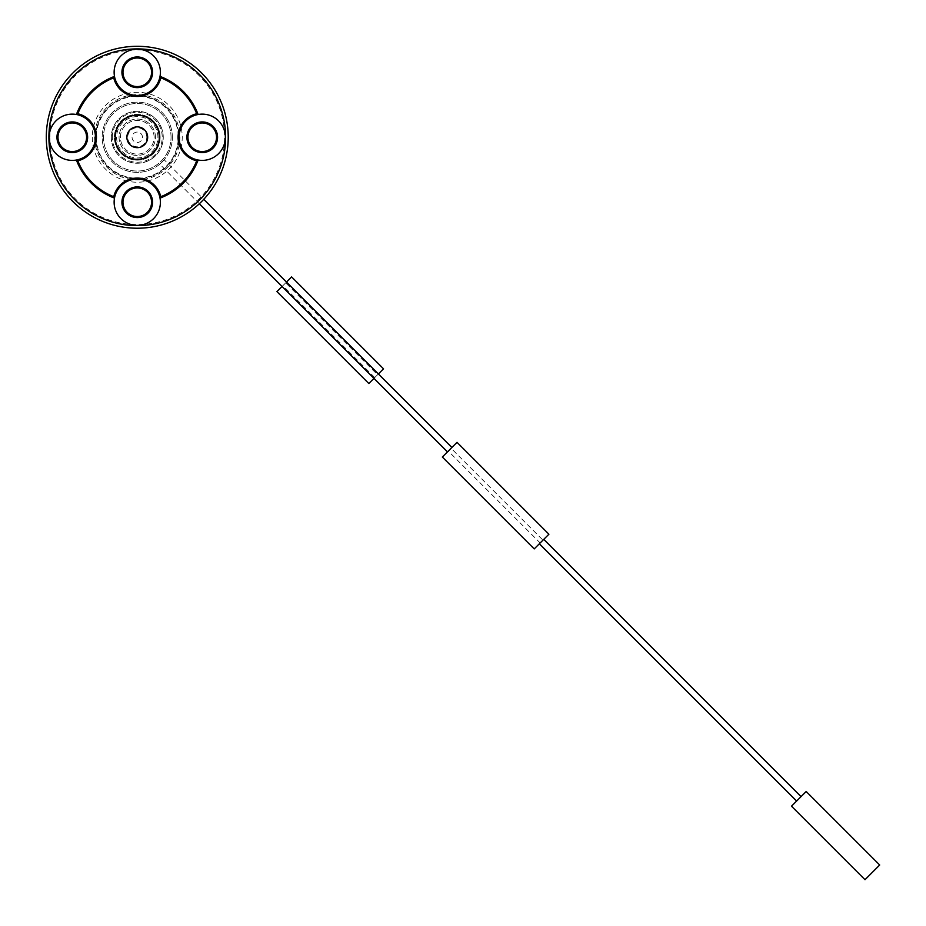 <?xml version="1.0" encoding="UTF-8"?>
<svg xmlns="http://www.w3.org/2000/svg" width="926" height="926" viewBox="0 0 926 926"><rect width="100%" height="100%" fill="white"/><g stroke="black" fill="none" stroke-linecap="round" stroke-linejoin="round"><path stroke-width="0.69" stroke-dasharray="4.63 3.47" d="M172.352 137.268A35.084 35.084 0 0 0 137.268 102.173A35.084 35.084 0 0 0 102.173 137.268A35.084 35.084 0 0 0 137.268 172.352A35.084 35.084 0 0 0 172.352 137.268A35.084 35.084 0 0 0 119.72 106.872A35.084 35.084 0 0 0 119.72 167.652A35.084 35.084 0 0 0 172.352 137.268M159.77 164.18L164.18 159.77L159.77 164.18L164.18 159.77L159.77 164.18L164.18 159.77L159.77 164.18L282.071 286.481L286.481 282.071L285.683 282.881L377.565 374.764L378.375 373.965L377.565 374.764M534.209 548.91L540.159 542.96L448.277 451.078L447.466 451.876L451.876 447.466L447.466 451.876L451.876 447.466L451.078 448.277L542.96 540.159L548.91 534.209M451.078 448.277L457.027 442.327M442.327 457.027L448.277 451.078M171.044 137.268A33.787 33.787 0 0 0 120.368 108.006A33.787 33.787 0 0 0 120.368 166.518A33.787 33.787 0 0 0 171.044 137.268A33.787 33.787 0 0 0 120.368 108.006A33.787 33.787 0 0 0 120.368 166.518A33.787 33.787 0 0 0 171.044 137.268M163.254 137.268A25.986 25.986 0 0 0 124.269 114.755A25.986 25.986 0 0 0 124.269 159.77A25.986 25.986 0 0 0 163.254 137.268A25.986 25.986 0 0 0 137.268 111.27A25.986 25.986 0 0 0 111.27 137.268A25.986 25.986 0 0 0 137.268 163.254A25.986 25.986 0 0 0 163.254 137.268M112.312 137.268A24.944 24.944 0 0 1 149.734 115.657A24.944 24.944 0 0 1 149.734 158.867A24.944 24.944 0 0 1 112.312 137.268M154.098 137.268A16.842 16.842 0 0 0 128.841 122.672A16.842 16.842 0 0 0 128.841 151.852A16.842 16.842 0 0 0 154.098 137.268A16.842 16.842 0 0 0 128.841 122.672A16.842 16.842 0 0 0 128.841 151.852A16.842 16.842 0 0 0 154.098 137.268M160.129 137.268A22.872 22.872 0 0 0 125.832 117.452A22.872 22.872 0 0 0 125.832 157.073A22.872 22.872 0 0 0 160.129 137.268A22.872 22.872 0 0 0 125.832 117.452A22.872 22.872 0 0 0 125.832 157.073A22.872 22.872 0 0 0 160.129 137.268M157.929 137.268A20.661 20.661 0 0 0 126.931 119.373A20.661 20.661 0 0 0 126.931 155.151A20.661 20.661 0 0 0 157.929 137.268A20.661 20.661 0 0 0 126.931 119.373A20.661 20.661 0 0 0 126.931 155.151A20.661 20.661 0 0 0 157.929 137.268M155.452 137.268A18.196 18.196 0 0 0 128.17 121.503A18.196 18.196 0 0 0 128.17 153.021A18.196 18.196 0 0 0 155.452 137.268A18.196 18.196 0 0 0 128.17 121.503A18.196 18.196 0 0 0 128.17 153.021A18.196 18.196 0 0 0 155.452 137.268M146.806 137.268A9.538 9.538 0 0 0 132.499 129.003A9.538 9.538 0 0 0 132.499 145.521A9.538 9.538 0 0 0 146.806 137.268M142.465 137.268A5.209 5.209 0 0 0 134.664 132.754A5.209 5.209 0 0 0 134.664 141.771A5.209 5.209 0 0 0 142.465 137.268M92.287 137.268A44.969 44.969 0 0 0 159.747 176.206A44.969 44.969 0 0 0 159.747 98.318A44.969 44.969 0 0 0 92.287 137.268M96.281 137.268A40.987 40.987 0 0 0 157.756 172.757A40.987 40.987 0 0 0 157.756 101.767A40.987 40.987 0 0 0 96.281 137.268M178.845 137.268A41.577 41.577 0 0 1 137.268 178.845A41.577 41.577 0 0 1 95.679 137.268A41.577 41.577 0 0 1 137.268 95.679A41.577 41.577 0 0 1 178.845 137.268M111.328 137.268A25.94 25.94 0 0 0 150.232 159.723A25.94 25.94 0 0 0 150.232 114.801A25.94 25.94 0 0 0 111.328 137.268A25.94 25.94 0 0 0 150.232 159.723A25.94 25.94 0 0 0 150.232 114.801A25.94 25.94 0 0 0 111.328 137.268A25.94 25.94 0 0 0 150.232 159.723A25.94 25.94 0 0 0 150.232 114.801A25.94 25.94 0 0 0 111.328 137.268M95.679 137.268A41.577 41.577 0 0 1 158.057 101.247A41.577 41.577 0 0 1 158.057 173.278A41.577 41.577 0 0 1 95.679 137.268M147.662 137.268A10.394 10.394 0 0 0 132.059 128.263A10.394 10.394 0 0 0 132.059 146.262A10.394 10.394 0 0 0 147.662 137.268M114.5 76.407A64.97 64.97 0 0 0 76.407 114.5M198.118 114.5A64.97 64.97 0 0 0 160.024 76.407M160.024 198.118A64.97 64.97 0 0 0 198.118 160.024M76.407 160.024A64.97 64.97 0 0 0 114.5 198.118M46.3 137.268A90.968 90.968 0 0 0 137.268 228.224A90.968 90.968 0 0 0 228.224 137.268A90.968 90.968 0 0 0 137.268 46.3A90.968 90.968 0 0 0 46.3 137.268M49.159 137.268A23.127 23.127 0 0 0 83.849 157.293A23.127 23.127 0 0 0 83.849 117.232A23.127 23.127 0 0 0 49.159 137.268M114.129 72.286A23.127 23.127 0 0 0 148.831 92.322A23.127 23.127 0 0 0 148.831 52.261A23.127 23.127 0 0 0 114.129 72.286M179.1 137.268A23.127 23.127 0 0 0 213.802 157.293A23.127 23.127 0 0 0 213.802 117.232A23.127 23.127 0 0 0 179.1 137.268M114.129 202.238A23.127 23.127 0 0 0 148.831 222.263A23.127 23.127 0 0 0 148.831 182.202A23.127 23.127 0 0 0 114.129 202.238M225.631 137.268A88.364 88.364 0 0 0 93.086 60.734A88.364 88.364 0 0 0 93.086 213.79A88.364 88.364 0 0 0 225.631 137.268A88.364 88.364 0 0 0 137.268 48.904A88.364 88.364 0 0 0 48.904 137.268A88.364 88.364 0 0 0 137.268 225.631A88.364 88.364 0 0 0 225.631 137.268M57.991 137.268A14.295 14.295 0 0 1 79.439 124.883A14.295 14.295 0 0 1 79.439 149.642A14.295 14.295 0 0 1 57.991 137.268M122.973 72.286A14.295 14.295 0 0 1 144.41 59.912A14.295 14.295 0 0 1 144.41 84.671A14.295 14.295 0 0 1 122.973 72.286M187.943 137.268A14.295 14.295 0 0 1 209.38 124.883A14.295 14.295 0 0 1 209.38 149.642A14.295 14.295 0 0 1 187.943 137.268M122.973 202.238A14.295 14.295 0 0 1 144.41 189.853A14.295 14.295 0 0 1 144.41 214.612A14.295 14.295 0 0 1 122.973 202.238M121.931 72.286A15.337 15.337 0 0 0 144.931 85.574A15.337 15.337 0 0 0 144.931 59.009A15.337 15.337 0 0 0 121.931 72.286M186.902 137.268A15.337 15.337 0 0 0 209.901 150.544A15.337 15.337 0 0 0 209.901 123.98A15.337 15.337 0 0 0 186.902 137.268M121.931 202.238A15.337 15.337 0 0 0 144.931 215.515A15.337 15.337 0 0 0 144.931 188.962A15.337 15.337 0 0 0 121.931 202.238M56.961 137.268A15.337 15.337 0 0 0 79.96 150.544A15.337 15.337 0 0 0 79.96 123.98A15.337 15.337 0 0 0 56.961 137.268M49.935 137.268A87.322 87.322 0 0 1 180.929 61.637A87.322 87.322 0 0 1 180.929 212.887A87.322 87.322 0 0 1 49.935 137.268M94.637 137.268A42.619 42.619 0 0 0 158.577 174.169A42.619 42.619 0 0 0 158.577 100.355A42.619 42.619 0 0 0 94.637 137.268M540.159 542.96L542.96 540.159M447.466 451.876L373.965 378.375L374.764 377.565L282.881 285.683L282.071 286.481L286.481 282.071L282.881 285.683M796.638 801.048L801.048 796.638L796.638 801.048M374.764 377.565L378.375 373.965L451.876 447.466M865 879.7L879.7 865M791.487 806.187L806.187 791.487M368.814 383.514L383.514 368.814M276.932 291.632L291.632 276.932M203.755 199.345L286.481 282.071L285.683 282.881M286.481 282.071L164.18 159.77"/><path stroke-width="1.39" d="M548.91 534.209L534.209 548.91L442.327 457.027L457.027 442.327L548.91 534.209M147.662 137.268A10.394 10.394 0 0 0 132.059 128.263A10.394 10.394 0 0 0 132.059 146.262A10.394 10.394 0 0 0 147.662 137.268M159.318 137.268A22.05 22.05 0 0 1 126.237 156.355A22.05 22.05 0 0 1 126.237 118.169A22.05 22.05 0 0 1 159.318 137.268M228.224 137.268A90.968 90.968 0 0 1 91.778 216.036A90.968 90.968 0 0 1 91.778 58.488A90.968 90.968 0 0 1 228.224 137.268M225.631 137.268A88.364 88.364 0 0 0 93.086 60.734A88.364 88.364 0 0 0 93.086 213.79A88.364 88.364 0 0 0 225.631 137.268M77.819 113.736L76.407 114.5A23.127 23.127 0 0 0 49.159 137.268A23.127 23.127 0 0 0 76.407 160.024A23.127 23.127 0 0 0 76.407 114.5A64.97 64.97 0 0 1 114.5 76.407A23.127 23.127 0 0 0 160.024 76.407A64.97 64.97 0 0 1 198.118 114.5A23.127 23.127 0 0 0 198.118 160.024A64.97 64.97 0 0 1 160.024 198.118A23.127 23.127 0 0 0 114.129 202.238A23.127 23.127 0 0 0 139.328 225.273A23.127 23.127 0 0 0 160.024 198.118L160.788 196.706A63.929 63.929 0 0 0 196.706 160.788A24.169 24.169 0 0 1 196.706 113.736A63.929 63.929 0 0 0 160.788 77.819A24.169 24.169 0 0 1 113.736 77.819A63.929 63.929 0 0 0 77.819 113.736A24.169 24.169 0 0 1 77.819 160.788A63.929 63.929 0 0 0 113.736 196.706A24.169 24.169 0 0 1 160.788 196.706M160.788 77.819L160.024 76.407A23.127 23.127 0 0 0 139.328 49.252A23.127 23.127 0 0 0 114.5 76.407L113.736 77.819M196.706 160.788L198.118 160.024A23.127 23.127 0 0 0 225.365 137.268A23.127 23.127 0 0 0 198.118 114.5L196.706 113.736M113.736 196.706L114.5 198.118A64.97 64.97 0 0 1 76.407 160.024L77.819 160.788M56.961 137.268A15.337 15.337 0 0 1 79.96 123.98A15.337 15.337 0 0 1 79.96 150.544A15.337 15.337 0 0 1 56.961 137.268M121.931 72.286A15.337 15.337 0 0 1 144.931 59.009A15.337 15.337 0 0 1 144.931 85.574A15.337 15.337 0 0 1 121.931 72.286M186.902 137.268A15.337 15.337 0 0 1 209.901 123.98A15.337 15.337 0 0 1 209.901 150.544A15.337 15.337 0 0 1 186.902 137.268M121.931 202.238A15.337 15.337 0 0 1 144.931 188.962A15.337 15.337 0 0 1 144.931 215.515A15.337 15.337 0 0 1 121.931 202.238M57.991 137.268A14.295 14.295 0 0 0 79.439 149.642A14.295 14.295 0 0 0 79.439 124.883A14.295 14.295 0 0 0 57.991 137.268M122.973 72.286A14.295 14.295 0 0 0 144.41 84.671A14.295 14.295 0 0 0 144.41 59.912A14.295 14.295 0 0 0 122.973 72.286M187.943 137.268A14.295 14.295 0 0 0 209.38 149.642A14.295 14.295 0 0 0 209.38 124.883A14.295 14.295 0 0 0 187.943 137.268M122.973 202.238A14.295 14.295 0 0 0 144.41 214.612A14.295 14.295 0 0 0 144.41 189.853A14.295 14.295 0 0 0 122.973 202.238M447.466 451.876L199.345 203.755L282.071 286.481L276.932 291.632L368.814 383.514L373.965 378.375M796.638 801.048L539.36 543.77M879.7 865L865 879.7L791.487 806.187L806.187 791.487L879.7 865M286.481 282.071L291.632 276.932L383.514 368.814L378.375 373.965M451.876 447.466L203.755 199.345M801.048 796.638L543.77 539.36"/></g></svg>
